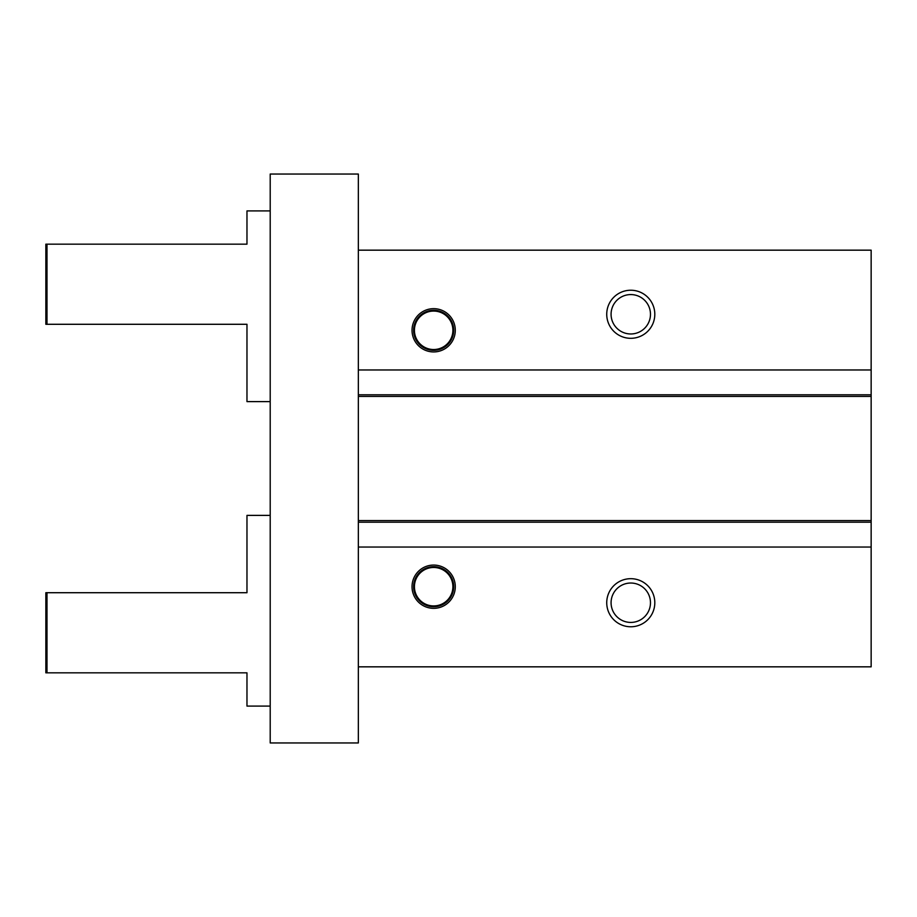 <?xml version="1.0" encoding="UTF-8"?>
<svg xmlns="http://www.w3.org/2000/svg" width="917" height="917" viewBox="0 0 917 917"><rect width="100%" height="100%" fill="white"/><g stroke="black" fill="none" stroke-linecap="round" stroke-linejoin="round"><path stroke-width="1.38" d="M871.15 250.169L871.15 666.831L358.341 666.831L358.341 742.953L270.206 742.953L270.206 174.047L358.341 174.047L358.341 250.169L871.15 250.169M412.031 586.697A21.63 21.63 0 0 1 433.661 565.067A21.63 21.63 0 0 1 455.291 586.697A21.63 21.63 0 0 1 433.661 608.338A21.63 21.63 0 0 1 412.031 586.697M606.733 602.733A24.037 24.037 0 0 1 630.77 578.684A24.037 24.037 0 0 1 654.807 602.733A24.037 24.037 0 0 1 630.77 626.769A24.037 24.037 0 0 1 606.733 602.733M358.341 250.169L358.341 547.036L871.15 547.036M358.341 547.036L358.341 666.831M412.031 330.303A21.63 21.63 0 0 1 433.661 308.662A21.63 21.63 0 0 1 455.291 330.303A21.63 21.63 0 0 1 433.661 351.933A21.63 21.63 0 0 1 412.031 330.303M606.733 314.267A24.037 24.037 0 0 1 630.77 290.231A24.037 24.037 0 0 1 654.807 314.267A24.037 24.037 0 0 1 630.77 338.316A24.037 24.037 0 0 1 606.733 314.267M358.341 369.964L871.15 369.964M358.341 394.803L871.15 394.803M358.341 522.197L871.15 522.197M650.474 314.267A19.704 19.704 0 0 1 630.77 333.971A19.704 19.704 0 0 1 611.077 314.267A19.704 19.704 0 0 1 630.77 294.575A19.704 19.704 0 0 1 650.474 314.267M650.474 602.733A19.704 19.704 0 0 1 630.77 622.425A19.704 19.704 0 0 1 611.077 602.733A19.704 19.704 0 0 1 630.77 583.029A19.704 19.704 0 0 1 650.474 602.733M453.697 330.303A20.036 20.036 0 0 1 433.661 350.328A20.036 20.036 0 0 1 413.624 330.303A20.036 20.036 0 0 1 433.661 310.267A20.036 20.036 0 0 1 453.697 330.303M414.427 330.303A19.234 19.234 0 0 1 433.661 311.069A19.234 19.234 0 0 1 452.895 330.303A19.234 19.234 0 0 1 433.661 349.526A19.234 19.234 0 0 1 414.427 330.303M453.697 586.697A20.036 20.036 0 0 1 433.661 606.733A20.036 20.036 0 0 1 413.624 586.697A20.036 20.036 0 0 1 433.661 566.672A20.036 20.036 0 0 1 453.697 586.697M414.427 586.697A19.234 19.234 0 0 1 433.661 567.474A19.234 19.234 0 0 1 452.895 586.697A19.234 19.234 0 0 1 433.661 605.931A19.234 19.234 0 0 1 414.427 586.697M46.985 592.714L46.985 672.837L45.85 672.837L45.85 592.714L246.971 592.714L246.971 515.388L270.206 515.388M46.985 672.837L246.971 672.837L246.971 706.09L270.206 706.09M270.206 210.91L246.971 210.91L246.971 244.163L45.85 244.163L45.85 324.286L246.971 324.286L246.971 401.612L270.206 401.612M46.985 244.163L46.985 324.286M358.341 396.408L871.15 396.408M358.341 520.592L871.15 520.592"/></g></svg>
